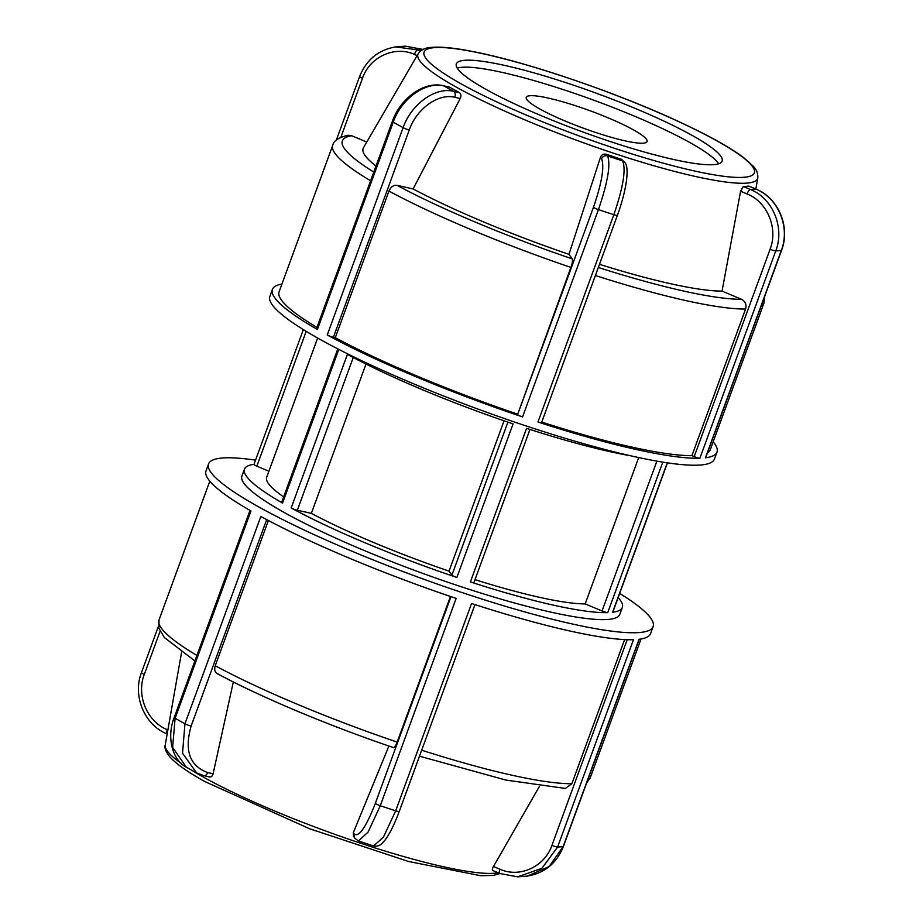 <?xml version="1.0" encoding="UTF-8"?>
<svg xmlns="http://www.w3.org/2000/svg" width="923" height="923" viewBox="0 0 923 923"><rect width="100%" height="100%" fill="white"/><g stroke="black" fill="none" stroke-linecap="round" stroke-linejoin="round"><path stroke-width="1.38" d="M667.456 462.85L612.814 612.145A4.73 0.692 -159.9 0 1 612.584 612.261A201.191 29.178 20.1 0 0 622.344 607.426L619.783 614.406A201.191 29.178 -159.9 0 1 449.086 582.667A201.191 29.178 -159.9 0 1 241.907 476.118L244.457 469.138A201.191 29.178 20.1 0 0 282.553 503.116A4.73 0.692 -159.9 0 1 281.653 502.32L337.76 348.986M365.993 364.043L311.351 513.361L297.356 510.234A4.73 0.692 -159.9 0 1 291.195 507.95A201.191 29.178 20.1 0 0 451.647 575.687A201.191 29.178 20.1 0 0 456.873 577.463A4.73 0.692 -159.9 0 1 451.935 575.087L449.04 571.129L504.05 420.807M456.873 577.463L513.073 423.888A201.191 29.178 -159.9 0 1 507.846 422.111A201.191 29.178 -159.9 0 1 347.394 354.374L291.195 507.95M622.344 607.426A201.191 29.178 20.1 0 0 618.145 597.585M630.594 455.777A201.191 29.178 -159.9 0 1 526.583 428.353L470.384 581.917A201.191 29.178 20.1 0 0 607.726 612.618A4.73 0.692 -159.9 0 1 602.05 610.991L585.17 603.907L638.716 457.566M282.553 503.116L338.753 349.552A201.191 29.178 -159.9 0 1 336.041 347.983M254.021 464.338A201.191 29.178 20.1 0 0 244.457 469.138M268.905 471.226L256.848 466.173A4.73 0.692 -159.9 0 1 253.987 464.419L303.321 329.603M473.903 582.344A4.73 0.692 -159.9 0 1 473.961 582.528A4.73 0.692 -159.9 0 1 470.384 581.917M585.17 603.907A177.528 25.74 -159.9 0 1 474.999 579.656M449.04 571.129A177.528 25.74 -159.9 0 1 311.351 513.361M283.638 496.886A177.528 25.74 -159.9 0 1 266.689 477.272L317.639 338.049M548.435 98.115A64.322 9.322 -159.9 0 1 614.06 120.394A64.322 9.322 -159.9 0 1 647.069 141.565A64.322 9.322 -159.9 0 1 583.463 128.216A64.322 9.322 -159.9 0 1 526.272 97.353A64.322 9.322 -159.9 0 1 548.435 98.115M541.501 422.446A4.73 0.692 -159.9 0 1 541.559 422.619A4.73 0.692 -159.9 0 1 537.971 422.019A236.703 34.324 20.1 0 0 699.899 458.212A4.73 0.692 -159.9 0 1 694.211 456.573L691.938 455.616L745.588 309.032C746.742 304.625 745.38 301.371 741.527 299.271L722.04 291.103L740.592 191.223L743.292 186.504A181.427 26.306 20.1 0 0 748.715 186.1L749.095 186.261M541.559 422.619L617.418 215.301A4.73 0.692 -159.9 0 1 617.418 215.301C622.033 202.518 625.079 190.853 626.544 180.297C627.652 170.87 627.098 164.94 624.871 162.517A4.73 4.58 143.9 0 0 622.656 160.914C626.129 169.486 623.187 187.415 613.841 214.701L537.971 422.019M568.972 254.333A199.968 28.994 -159.9 0 1 413.123 188.95L396.971 185.338C393.498 185.004 390.821 186.931 388.941 191.096L335.291 337.68L333.411 337.264A4.73 0.692 -159.9 0 1 327.25 334.968A236.703 34.324 20.1 0 0 522.568 416.919A4.73 0.692 -159.9 0 1 517.618 414.542L570.875 267.416C572.364 263.09 572.837 260.251 572.295 258.89L568.972 254.333L600.446 157.348C601.6 154.672 603.573 153.656 606.376 154.279A181.427 26.306 20.1 0 0 621.467 159.275L624.871 162.517M522.568 416.919L598.439 209.613C607.784 182.327 610.83 164.421 607.565 155.918A4.73 4.58 143.9 0 0 601.565 158.86C604.588 166.555 601.9 182.673 593.489 207.237L517.618 414.542M781.527 250.364C790.665 227.15 778.458 197.914 755.925 189.065A4.73 1.431 112.8 0 0 755.706 189.03C778.17 197.799 790.48 227.196 781.308 250.479A4.73 0.692 -159.9 0 0 781.539 250.375A4.73 0.692 -159.9 0 1 781.539 250.364L705.668 457.681A4.73 0.692 -159.9 0 1 705.437 457.796A236.703 34.324 20.1 0 0 716.986 452.097L714.437 459.077A236.703 34.324 -159.9 0 1 515.749 422.457A236.703 34.324 -159.9 0 1 324.688 341.948A236.703 34.324 -159.9 0 1 269.874 296.387L272.423 289.407A236.703 34.324 20.1 0 0 317.385 329.465A4.73 0.692 -159.9 0 1 316.485 328.669L392.344 121.351A4.73 0.692 -159.9 0 1 392.356 121.34M281.965 284.019A236.703 34.324 20.1 0 0 272.423 289.407M716.986 452.097A236.703 34.324 20.1 0 0 713.191 441.817M699.899 458.212L775.758 250.894C784.942 227.6 772.666 198.203 750.272 189.434A4.73 1.431 112.8 0 0 747.076 193.945C767.278 201.837 778.331 228.304 770.082 249.268L694.211 456.573M340.887 137.25L362.474 78.259C369.742 56.903 394.617 45.458 414.45 54.399A4.73 1.431 -67.2 0 1 417.634 49.888L395.655 46.9M366.777 142.05L351.698 135.727L348.006 135.289C338.764 137.4 333.676 140.723 332.741 145.257A229.596 33.297 20.1 0 0 370.608 180.77M395.644 46.9L405.405 46.15L422.884 49.404M376.007 166.025A199.968 28.994 -159.9 0 1 363.443 147.784L418.234 53.661A180.85 26.225 20.1 0 0 455.985 86.97A180.85 26.225 20.1 0 0 642.65 162.425A180.85 26.225 20.1 0 0 757.783 177.92C758.071 173.316 756.456 169.29 752.914 165.863L743.546 157.521C729.758 147.219 708.322 135.312 679.224 121.813C615.618 92.104 523.826 60.953 470.788 51.134C452.582 47.615 438.921 46.427 429.818 47.581C424.868 47.915 421.003 49.946 418.234 53.661M722.04 291.103A199.968 28.994 -159.9 0 1 599.477 264.324M316.958 327.353A229.596 33.297 -159.9 0 1 279.092 291.853L332.741 145.257M761.094 306.217A229.596 33.297 20.1 0 0 763.967 303.067L710.318 449.663A229.596 33.297 -159.9 0 1 707.456 452.801M517.226 414.012A229.596 33.297 -159.9 0 1 335.291 337.68M691.938 455.616A229.596 33.297 -159.9 0 1 541.743 422.111M457.254 68.14A141.507 20.525 -159.9 0 1 593.72 100.18A141.507 20.525 -159.9 0 1 718.636 163.786M333.411 337.264L409.27 129.947C416.619 108.706 438.425 93.05 454.831 97.307A4.73 3.15 -77.4 0 0 453.631 91.342C435.471 86.647 411.277 104.057 403.109 127.662L327.25 334.968M317.385 329.465L393.244 122.159C401.39 98.519 425.676 81.224 443.963 85.943A4.73 3.15 -77.4 0 0 443.398 85.724L449.755 87.235A181.427 26.306 20.1 0 0 454.451 89.9A181.427 26.306 20.1 0 0 459.423 92.635C461.108 93.881 461.373 95.842 460.219 98.507L413.123 188.95M486.098 89.427A141.507 20.525 -159.9 0 1 456.343 63.849A141.507 20.525 -159.9 0 1 596.281 93.2A141.507 20.525 -159.9 0 1 722.109 161.11A141.507 20.525 -159.9 0 1 630.524 147.968A141.507 20.525 -159.9 0 1 486.098 89.427M627.202 639.685L551.931 845.376C544.662 866.732 519.787 878.188 499.954 869.235A4.73 1.431 112.8 0 0 499.712 873.493A4.73 1.431 112.8 0 0 499.931 873.527L517.665 876.838L541.893 868.312L557.619 847.014L633.478 639.697A236.703 34.324 -159.9 0 1 471.561 603.504L395.69 810.821L383.437 837.126L373.596 845.964L358.424 840.957L368.081 832.096L380.288 805.721L456.158 598.416A236.703 34.324 -159.9 0 1 260.828 516.465L184.958 723.782L182.535 753.237L196.611 772.909L203.856 775.643A4.73 3.15 -77.4 0 0 207.71 772.597C189.711 766.021 184.185 750.514 191.13 726.066L266.678 519.614M619.679 593.397A236.703 34.324 -159.9 0 1 653.126 626.613A236.703 34.324 -159.9 0 1 454.439 589.993A236.703 34.324 -159.9 0 1 253.525 503.981A236.703 34.324 -159.9 0 1 208.563 463.923A236.703 34.324 -159.9 0 1 255.544 460.15M653.126 626.613L650.577 633.593A236.703 34.324 -159.9 0 1 639.016 639.281L563.157 846.599L549.116 866.582L527.356 876.077C544.57 873.17 556.581 863.305 563.388 846.483A4.73 0.692 20.1 0 1 563.157 846.599A236.703 34.324 -159.9 0 1 557.619 847.014A4.73 0.692 20.1 0 1 551.931 845.376M196.599 772.932L186.308 767.186L172.624 747.388L175.105 718.267L250.964 510.961A236.703 34.324 -159.9 0 1 206.014 470.903L208.563 463.923M450.978 596.662L375.338 803.345C366.154 826.87 359.185 837.138 354.444 834.15A4.73 4.58 143.9 0 0 355.009 838.396L353.428 836.123L353.313 832.684L388.895 746.038M393.486 747.526C394.317 748.045 395.552 746.234 397.167 742.092L450.459 596.477M499.954 869.235L493.47 866.512C492.167 868.993 491.994 870.354 492.951 870.597L499.712 873.493L517.665 876.838M419.48 756.191L505.931 780.073L565.395 788.438L571.879 783.708L624.617 639.581M493.47 866.512L539.447 786.338M268.385 520.514L215.232 665.76C214.009 670.075 214.99 672.809 218.163 673.975M233.334 681.982L213.098 773.797C212.302 776.439 210.963 777.42 209.083 776.716M667.271 462.827L612.584 612.261M607.726 612.618L662.806 462.135M256.848 466.173L306.182 331.357M297.356 510.234L353.244 357.513M507.904 422.134L451.935 575.087M656.888 461.131L602.05 610.991M617.418 215.301A4.73 0.692 -159.9 0 1 613.841 214.701A236.703 34.324 20.1 0 1 598.439 209.613A4.73 0.692 -159.9 0 1 593.489 207.237M621.467 159.275L622.656 160.914A189.365 27.459 -159.9 0 1 607.565 155.918L606.376 154.279M600.446 157.348L601.565 158.86M443.305 85.701A4.73 3.15 -77.4 0 1 443.386 85.724C424.061 80.993 400.409 98.207 392.344 121.363A4.73 0.692 -159.9 0 0 393.244 122.159A236.703 34.324 20.1 0 0 403.109 127.662A4.73 0.692 -159.9 0 0 409.27 129.947M770.082 249.268A4.73 0.692 -159.9 0 0 775.758 250.894A236.703 34.324 20.1 0 0 781.308 250.479L705.437 457.796M748.715 186.1L755.706 189.03A189.365 27.459 -159.9 0 1 750.272 189.434L743.292 186.504M740.592 191.223L747.076 193.945M362.474 78.259A4.73 0.692 -159.9 0 1 359.612 76.517A4.73 0.692 -159.9 0 1 359.624 76.494C366.454 59.66 378.511 49.784 395.771 46.888M420.461 51.065L417.634 49.888A189.365 27.459 -159.9 0 1 422.965 49.484M414.45 54.399L417.15 55.53M373.792 172.059A222.085 32.201 -159.9 0 1 351.698 135.727M572.295 258.89A222.085 32.201 -159.9 0 1 396.971 185.338M741.527 299.271A222.085 32.201 -159.9 0 1 598.323 267.474M388.941 191.096A229.596 33.297 20.1 0 0 570.875 267.416M595.381 275.516A229.596 33.297 20.1 0 0 745.588 309.032M459.423 92.635L453.631 91.342A189.365 27.459 -159.9 0 1 443.963 85.943L449.755 87.235M454.831 97.307L460.219 98.507M461.119 83.843A175.774 25.486 -159.9 0 1 562.799 76.274A175.774 25.486 -159.9 0 1 743.753 177.308A175.774 25.486 -159.9 0 1 461.119 83.843M375.338 803.345A4.73 0.692 20.1 0 0 380.288 805.721A236.703 34.324 -159.9 0 0 395.69 810.821A4.73 0.692 20.1 0 0 399.278 811.421L474.953 604.611M191.13 726.066A4.73 0.692 20.1 0 1 184.958 723.782A236.703 34.324 -159.9 0 1 175.105 718.267A4.73 0.692 20.1 0 1 174.205 717.471C165.978 738.4 173.236 760.967 186.423 767.221M354.444 834.15L353.336 832.638M158.433 626.255L141.461 672.636A4.73 0.692 20.1 0 0 144.334 674.378L160.083 631.32M141.473 672.636C132.335 695.85 144.542 725.086 167.075 733.935L167.167 733.981A4.73 1.431 -67.2 0 1 167.075 733.935A4.73 1.431 -67.2 0 1 167.328 729.689C147.138 721.798 136.073 695.331 144.334 674.378M196.899 655.434A229.596 33.297 -159.9 0 1 159.033 619.933L209.809 481.183M641.035 638.981L590.259 777.743A229.596 33.297 -159.9 0 1 587.397 780.881M397.167 742.092A229.596 33.297 -159.9 0 1 215.232 665.76M571.879 783.708A229.596 33.297 -159.9 0 1 421.684 750.191M498.051 872.789A180.85 26.225 -159.9 0 1 368.289 845.745A180.85 26.225 -159.9 0 1 203.429 777.12A180.85 26.225 -159.9 0 1 191.338 770.036M181.277 763.425A180.85 26.225 -159.9 0 1 165.217 745.08L181.577 652.215M203.787 775.62A4.73 3.15 -77.4 0 0 203.856 775.643L209.671 776.947M213.098 773.797L207.71 772.597M473.961 582.528L529.975 429.449M755.925 189.065L748.922 186.123M336.364 140.042L359.612 76.517M423.288 49.507L405.335 46.162M763.967 303.067L764.567 296.745M757.783 177.92L755.833 189.019M373.573 845.953C377.126 846.691 380.195 845.595 382.791 842.653L384.983 840.115C389.714 833.896 394.479 824.32 399.267 811.409M358.412 840.945L355.009 838.396M639.224 639.258L563.388 846.483M527.356 876.1L517.595 876.85M194.903 660.914L164.386 637.562L158.848 628.171L159.033 619.933M586.636 782.958L590.259 777.743M393.683 747.676C328.646 725.616 261.221 697.338 217.113 673.582M249.983 510.396L174.205 717.471M165.217 745.08C164.294 748.068 165.909 752.083 170.086 757.137C176.443 764.082 188.05 772.239 204.918 781.608L309.586 828.75L408.531 861.482L480.721 875.719L493.263 875.408L499.92 873.573"/></g></svg>

